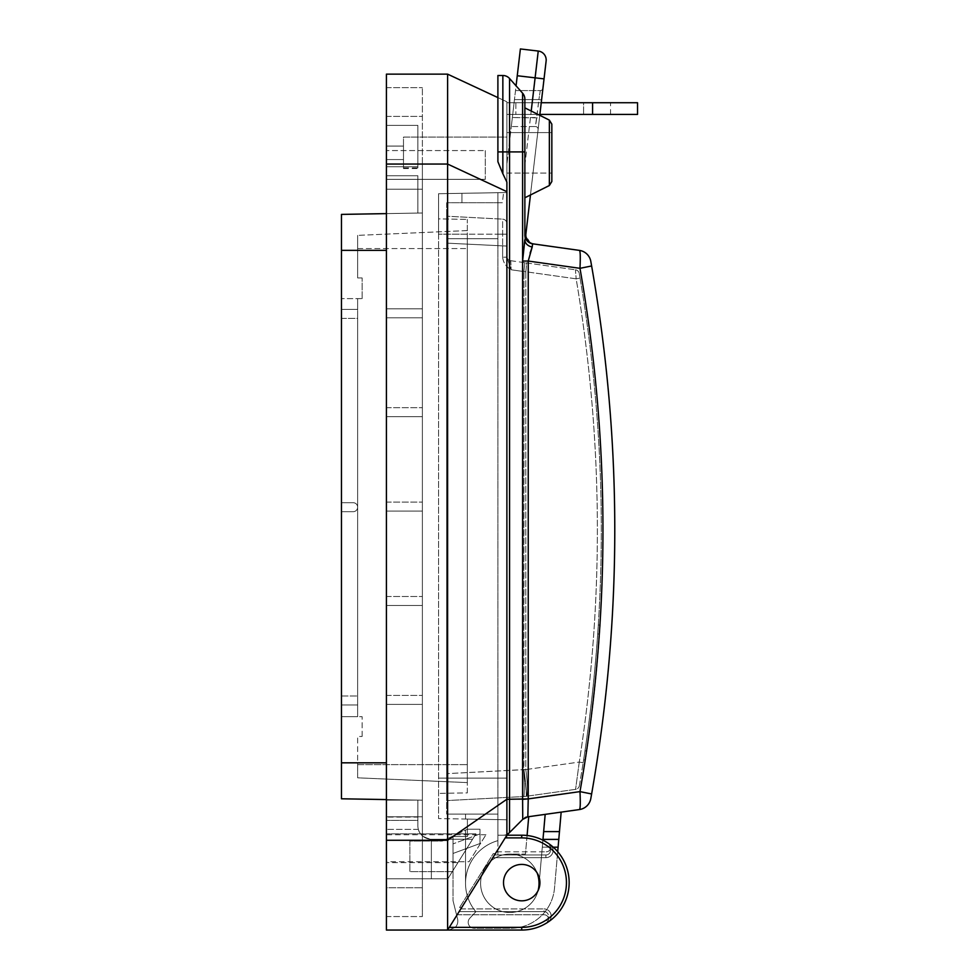 <?xml version="1.0" encoding="UTF-8"?>
<svg xmlns="http://www.w3.org/2000/svg" width="979" height="979" viewBox="0 0 979 979"><rect width="100%" height="100%" fill="white"/><g stroke="black" fill="none" stroke-linecap="round" stroke-linejoin="round"><path stroke-width="0.73" stroke-dasharray="4.89 3.67" d="M505.201 837.902L521.721 837.902A44.728 44.728 0 0 1 566.449 882.63A44.728 44.728 0 0 1 521.721 927.358L449.3 927.358L521.721 927.358L521.721 930.05L521.721 927.358A44.728 44.728 0 0 0 566.449 882.63A44.728 44.728 0 0 0 521.721 837.902L521.721 835.197L521.721 837.902L506.889 837.902L521.721 837.902A44.728 44.728 0 0 1 548.632 846.896A4.491 4.491 0 0 1 545.927 854.973L494.53 854.973L545.927 854.973L545.927 857.677L492.841 857.677L545.927 857.677L545.927 854.973A4.491 4.491 0 0 0 548.632 846.896L550.247 844.742L548.632 846.896A44.728 44.728 0 0 0 521.721 837.902L521.721 835.197L521.721 837.902L506.889 837.902L521.721 837.902A44.728 44.728 0 0 1 566.449 882.63A44.728 44.728 0 0 1 521.721 927.358L455.272 927.358A8.995 8.995 0 0 0 457.572 918.889L453.008 900.594L457.572 918.889L453.008 900.594L453.008 836.543L467.399 836.543L467.399 819.068L467.399 836.543L467.399 829.225L467.399 836.543L453.008 836.543L453.008 900.594L453.008 871.616L409.858 871.616L409.858 841.047L442.324 841.047L467.399 829.225L479.979 829.225L467.399 829.225L467.399 836.543L467.399 819.068L467.399 836.543L453.008 836.543L453.008 843.886L453.008 836.543L467.399 836.543L453.008 836.543L453.008 843.886L453.008 836.543L467.399 836.543L453.008 836.543L453.008 871.616L453.008 836.543L467.399 836.543L467.399 829.225L479.979 829.225L479.979 843.531L479.979 833.949L479.979 843.531L453.008 853.468L453.008 843.886L453.008 853.468L479.979 843.531L479.979 829.225L467.399 829.225L442.324 841.047L409.858 841.047L409.858 871.616L453.008 871.616L409.858 871.616L409.858 841.047L442.324 841.047L409.858 841.047L409.858 871.616L453.008 871.616L453.008 900.594L457.572 918.889A8.995 8.995 0 0 1 455.272 927.358L448.847 930.05L455.272 927.358A8.995 8.995 0 0 0 457.572 918.889A8.995 8.995 0 0 1 455.272 927.358L448.847 930.05L455.272 927.358L521.721 927.358L521.721 930.05L521.721 927.358A44.728 44.728 0 0 0 566.449 882.63A44.728 44.728 0 0 0 521.721 837.902L521.721 835.197L521.721 837.902L505.201 837.902L521.721 837.902A44.728 44.728 0 0 1 566.449 882.63A44.728 44.728 0 0 1 521.721 927.358L449.3 927.358L447.611 930.05L506.889 835.197L447.611 930.05L521.721 930.05A47.42 47.42 0 0 0 569.154 882.63A47.42 47.42 0 0 0 521.721 835.197L506.889 835.197L506.889 837.902L506.889 192.533L506.889 837.902L506.889 819.766L438.555 818.566L506.889 819.766L467.399 819.068L506.889 819.766L467.399 819.068L506.889 819.766L506.889 837.902L506.889 835.197L447.611 930.05L447.611 840.263L506.889 799.243L506.889 835.197L505.201 837.902L506.889 835.197L521.721 835.197A47.42 47.42 0 0 1 569.154 882.63A47.42 47.42 0 0 1 521.721 930.05A47.42 47.42 0 0 0 569.154 882.63A47.42 47.42 0 0 0 521.721 835.197L506.889 835.197L521.721 835.197A47.42 47.42 0 0 1 550.247 844.742A7.196 7.196 0 0 1 545.927 857.677L492.841 857.677L505.201 837.902L449.3 927.358L496.488 851.828L492.841 857.677L545.927 857.677A7.196 7.196 0 0 0 550.247 844.742A7.196 7.196 0 0 1 545.927 857.677A7.196 7.196 0 0 0 550.247 844.742A47.42 47.42 0 0 0 548.729 843.641A4.491 4.491 0 0 1 546.172 851.828A4.491 4.491 0 0 0 548.729 843.641A47.42 47.42 0 0 1 546.441 923.099A4.491 4.491 0 0 0 544.104 914.765A4.491 4.491 0 0 1 546.441 923.099A47.42 47.42 0 0 0 548.007 922.096A47.42 47.42 0 0 1 521.721 930.05A47.42 47.42 0 0 0 569.154 882.63A47.42 47.42 0 0 0 521.721 835.197L506.889 835.197L521.721 835.197A47.42 47.42 0 0 1 569.154 882.63A47.42 47.42 0 0 1 521.721 930.05A47.42 47.42 0 0 0 548.007 922.096A7.196 7.196 0 0 0 544.018 908.928A7.196 7.196 0 0 1 548.007 922.096A7.196 7.196 0 0 0 544.018 908.928A7.196 7.196 0 0 1 548.007 922.096A47.42 47.42 0 0 1 546.441 923.099A4.491 4.491 0 0 0 544.104 914.765A4.491 4.491 0 0 1 546.441 923.099A47.42 47.42 0 0 0 548.729 843.641A4.491 4.491 0 0 1 546.172 851.828A4.491 4.491 0 0 0 548.729 843.641A47.42 47.42 0 0 1 550.247 844.742A47.42 47.42 0 0 0 521.721 835.197L497.895 835.197L497.895 814.075L497.895 835.197L506.889 835.197L497.895 835.197L506.889 835.197L524.866 817.22L579.409 809.56A13.486 13.486 0 0 0 590.802 798.595M461.66 907.57L495.374 853.627L461.66 907.57L459.543 907.57L461.66 907.57M386.411 213.618L422.377 212.994L386.411 213.618L422.377 212.994L386.411 213.618L386.411 175.743L386.411 308.801L386.411 213.618M532.221 246.965A8.995 7.367 180 0 1 524.866 239.72L524.866 99.148A8.995 8.995 0 0 0 522.59 93.176L516.068 85.834L506.889 164.313L516.068 85.834L509.569 78.516A8.995 8.995 0 0 0 502.851 75.493L497.895 75.493L502.851 75.493L497.895 75.493L497.895 161.706L497.895 97.594L506.889 101.792L506.889 799.243L506.889 101.792L447.611 74.147L386.411 74.147L386.411 164.056L422.377 164.056L386.411 164.056L422.377 164.056L422.377 916.564L422.377 87.633L422.377 887.794L422.377 164.056L386.411 164.056L386.411 887.794L422.377 887.794L386.411 887.794L386.411 87.633L386.411 916.564L422.377 916.564L386.411 916.564L386.411 840.263L386.411 930.05M386.411 848.23L386.411 862.621L386.411 848.23M386.411 166.748L386.411 125.398L386.411 166.748L386.411 125.398L386.411 166.748L386.411 125.398L386.411 166.748L386.411 125.398L386.411 166.748L386.411 125.398L386.411 166.748L386.411 125.398L386.411 166.748L417.874 166.748L417.874 125.398L386.411 125.398L417.874 125.398L386.411 125.398L417.874 125.398L417.874 166.748L417.874 125.398L417.874 166.748L386.411 166.748L417.874 166.748L386.411 166.748L417.874 166.748L386.411 166.748L417.874 166.748L417.874 125.398L417.874 166.748L386.411 166.748L417.874 166.748L386.411 166.748L417.874 166.748L417.874 125.398L386.411 125.398L417.874 125.398L386.411 125.398L417.874 125.398L386.411 125.398L417.874 125.398L386.411 125.398L417.874 125.398L417.874 166.748L417.874 125.398L417.874 166.748L386.411 166.748M386.411 152.822L386.411 146.079L386.411 152.822M386.411 164.949L386.411 179.341L386.411 164.949M386.411 317.796L386.411 407.705L386.411 317.796L422.377 317.796L386.411 317.796L422.377 317.796L422.377 407.705L422.377 317.796L422.377 407.705L422.377 317.796L386.411 317.796M386.411 416.687L386.411 502.105L386.411 416.687L422.377 416.687L386.411 416.687L422.377 416.687L422.377 502.105L422.377 416.687L422.377 502.105L422.377 416.687L386.411 416.687M386.411 511.087L386.411 596.505L386.411 511.087L422.377 511.087L386.411 511.087L422.377 511.087L422.377 596.505L422.377 511.087L422.377 596.505L422.377 511.087L386.411 511.087M386.411 605.487L386.411 695.396L386.411 605.487L422.377 605.487L386.411 605.487L422.377 605.487L422.377 695.396L422.377 605.487L422.377 695.396L422.377 605.487L386.411 605.487M386.411 704.39L386.411 816.767L386.411 704.39L422.377 704.39L386.411 704.39L422.377 704.39L422.377 816.767L422.377 704.39L422.377 762.825L422.377 704.39L386.411 704.39M386.411 799.574L386.411 878.799L386.411 799.574L386.411 878.799L386.411 799.574L386.411 878.799L386.411 799.574L386.411 820.365L386.411 799.574L422.377 800.198L386.411 799.574M386.411 820.365L386.411 829.36L386.411 820.365L417.874 820.365L386.411 820.365L417.874 820.365L417.874 800.124L417.874 825.762L417.874 800.124L417.874 816.767L386.411 816.767L422.377 816.767L417.874 816.767L417.874 800.124L417.874 825.762A13.486 13.486 0 0 0 431.36 839.248A13.486 13.486 0 0 1 417.874 825.762L417.874 800.124L386.411 800.124L386.411 878.799L386.411 800.124L417.874 800.124L417.874 825.762C417.923 833.068 422.414 837.559 431.36 839.248L472.551 839.248L431.36 839.248A13.486 13.486 0 0 1 417.874 825.762A13.486 13.486 0 0 0 431.36 839.248L472.551 839.248L447.831 878.799L386.411 878.799L447.831 878.799L472.551 839.248L431.36 839.248A13.486 13.486 0 0 1 418.363 829.36A13.486 13.486 0 0 0 431.36 839.248L431.36 878.799L386.411 878.799L447.831 878.799L472.551 839.248L447.831 878.799L386.411 878.799L447.831 878.799L386.411 878.799L447.831 878.799L472.551 839.248L431.36 839.248A13.486 13.486 0 0 1 417.874 825.762L417.874 800.124L417.874 825.762A13.486 13.486 0 0 0 431.36 839.248L472.551 839.248L447.831 878.799L472.551 839.248L431.36 839.248C422.438 837.583 417.935 833.092 417.874 825.762L417.874 817.086L386.411 817.086L417.874 817.086L417.874 800.124L417.874 825.762A13.486 13.486 0 0 0 431.36 839.248L472.551 839.248L447.831 878.799L386.411 878.799L431.36 878.799L386.411 878.799L431.36 878.799L431.36 839.248A13.486 13.486 0 0 1 417.874 825.762L417.874 800.124L417.874 825.762L417.874 820.365L386.411 820.365M506.889 114.421L506.889 102.734L506.889 114.421L506.889 102.734L583.594 102.734L506.889 102.734L515.872 102.734L506.889 102.734L506.889 114.421L610.566 114.421L506.889 114.421M506.889 137.084L506.889 168.547L506.889 137.084L506.889 168.547L506.889 137.084L403.495 137.084L403.495 168.547L403.495 137.084L506.889 137.084M438.555 193.72L506.889 192.533L438.555 193.72L438.555 234.177L438.555 218.892L467.326 219.394L438.555 218.892L438.555 818.566L438.555 193.72M386.411 87.633L422.377 87.633L386.411 87.633M386.411 116.403L422.377 116.403L386.411 116.403M357.641 277.938L362.132 277.938L357.641 277.938L357.641 235.376L357.641 277.938M362.132 298.619L362.132 277.938L362.132 298.619L341.463 298.619L362.132 298.619M467.326 230.579L357.641 235.376L467.326 230.579L467.326 248.568L467.326 230.579M467.326 764.623L467.326 248.568L467.326 782.6L467.326 764.623L357.641 764.623L357.641 736.465L362.132 736.465L357.641 736.465L357.641 777.815L467.326 782.6L357.641 777.815L357.641 764.623L467.326 764.623M538.12 890.535A29.223 29.223 0 0 1 490.968 905.636A29.223 29.223 0 0 1 497.895 856.625L497.895 835.197L503.157 835.197A8.995 8.995 0 0 0 506.889 834.389A8.995 8.995 0 0 1 503.157 835.197L497.895 835.197L497.895 819.607L497.895 835.197L503.157 835.197L497.895 835.197L497.895 856.625L497.895 814.075L465.527 814.075L465.527 819.044L467.399 819.068L465.527 819.044L465.527 814.075L465.527 819.044L465.527 814.075L497.895 814.075L465.527 814.075L497.895 814.075L465.527 814.075L497.895 814.075L465.527 814.075L465.527 819.044L465.527 814.075L465.527 819.044L465.527 814.075L497.895 814.075L446.644 814.075L497.895 814.075L497.895 192.692L497.895 238.68L497.895 202.714L446.644 202.714L497.895 202.714L497.895 192.692L506.889 192.533L506.889 234.177L438.555 234.177L467.326 234.177L467.326 219.394L467.326 778.109L467.326 234.177L438.555 234.177L506.889 234.177L506.889 819.766L506.889 192.533L497.895 192.692L497.895 202.714L502.386 202.714L503.573 192.594L502.386 202.714L497.895 202.714L497.895 192.692L497.895 202.714L497.895 192.692L503.573 192.594L497.895 192.692L497.895 856.625A29.223 29.223 0 0 1 537.116 872.913M467.326 792.892L467.326 778.109L467.326 792.892L438.555 793.394L467.326 792.892M341.463 214.401L341.463 798.791M341.463 318.395L341.463 716.677L341.463 298.619L341.463 716.677L341.463 298.619L341.463 318.395L357.641 318.395L357.641 704.99L357.641 507.195A4.491 4.491 0 0 0 353.15 502.704L341.463 502.704L353.15 502.704A4.491 4.491 0 0 1 357.641 507.195A4.491 4.491 0 0 1 353.15 511.699L341.463 511.699L353.15 511.699A4.491 4.491 0 0 0 357.641 507.195A4.491 4.491 0 0 1 353.15 511.699L341.463 511.699L353.15 511.699A4.491 4.491 0 0 0 357.641 507.195A4.491 4.491 0 0 0 353.15 502.704L341.463 502.704L353.15 502.704A4.491 4.491 0 0 1 357.641 507.195L357.641 298.619L357.641 309.413L357.641 298.619L357.641 309.413L341.463 309.413L357.641 309.413L341.463 309.413L357.641 309.413L341.463 309.413L357.641 309.413L341.463 309.413L357.641 309.413L341.463 309.413L357.641 309.413L357.641 318.395L357.641 309.413L341.463 309.413L357.641 309.413L341.463 309.413L357.641 309.413L357.641 696.008L357.641 318.395L341.463 318.395M362.132 736.465L362.132 716.677L362.132 736.465M357.641 716.677L341.463 716.677L362.132 716.677L341.463 716.677L357.641 716.677L341.463 716.677L357.641 716.677L341.463 716.677L357.641 716.677L341.463 716.677L357.641 716.677L357.641 704.99L357.641 716.677L357.641 704.99L357.641 716.677L357.641 704.99L341.463 704.99L357.641 704.99L357.641 696.008L357.641 704.99L341.463 704.99L357.641 704.99L341.463 704.99L357.641 704.99L357.641 696.008L357.641 704.99L341.463 704.99L357.641 704.99L341.463 704.99L357.641 704.99L341.463 704.99L357.641 704.99L341.463 704.99L357.641 704.99L341.463 704.99L357.641 704.99L357.641 716.677M469.112 861.716L485.963 834.744L469.112 861.716L386.411 861.716M417.874 213.067L417.874 175.743L386.411 175.743L417.874 175.743L386.411 175.743L417.874 175.743L417.874 213.067L417.874 175.743L417.874 213.067L417.874 189.228L386.411 189.228L417.874 189.228L386.411 189.228L417.874 189.228L417.874 213.067L417.874 175.743L386.411 175.743L417.874 175.743L386.411 175.743L417.874 175.743L417.874 213.067L417.874 175.743L417.874 213.067L417.874 175.743L417.874 213.067L417.874 175.743L386.411 175.743L417.874 175.743L386.411 175.743L417.874 175.743L417.874 213.067M422.377 800.198L422.377 816.767L386.411 816.767L422.377 816.767L422.377 762.825L422.377 800.198M457.952 862.621L475.929 833.851L457.952 862.621L386.411 862.621L457.952 862.621L475.929 833.851L457.952 862.621M485.303 150.57L485.303 179.341L485.303 150.57L386.411 150.57L485.303 150.57L485.303 179.341L485.303 150.57M506.889 191.688L447.611 164.056L447.611 840.263L386.411 840.263M447.611 74.147L447.611 164.056L386.411 164.056M386.411 695.396L422.377 695.396L386.411 695.396M386.411 596.505L422.377 596.505L386.411 596.505M386.411 502.105L422.377 502.105L386.411 502.105M386.411 407.705L422.377 407.705L386.411 407.705M386.411 308.801L422.377 308.801L386.411 308.801L422.377 308.801L422.377 189.228L386.411 189.228L422.377 189.228L386.411 189.228L422.377 189.228L422.377 308.801L422.377 212.994L422.377 308.801L386.411 308.801M341.463 309.413L357.641 309.413L341.463 309.413M460.815 908.928L544.018 908.928L460.815 908.928M503.512 882.63A18.209 18.209 0 0 1 530.826 866.856A18.209 18.209 0 0 1 530.826 898.392A18.209 18.209 0 0 1 503.512 882.63A18.209 18.209 0 0 1 530.826 866.856A18.209 18.209 0 0 1 530.826 898.392A18.209 18.209 0 0 1 503.512 882.63A18.209 18.209 0 0 0 530.826 898.392A18.209 18.209 0 0 0 530.826 866.856A18.209 18.209 0 0 0 503.512 882.63M521.721 900.827A18.209 18.209 0 0 1 505.959 873.525A18.209 18.209 0 0 1 537.495 873.525A18.209 18.209 0 0 1 521.721 900.827A18.209 18.209 0 0 1 503.512 882.63A18.209 18.209 0 0 1 521.721 864.42A18.209 18.209 0 0 1 539.931 882.63A18.209 18.209 0 0 1 521.721 900.827A18.209 18.209 0 0 0 537.495 873.525A18.209 18.209 0 0 0 505.959 873.525A18.209 18.209 0 0 0 521.721 900.827A18.209 18.209 0 0 0 539.931 882.63A18.209 18.209 0 0 0 521.721 864.42A18.209 18.209 0 0 0 503.512 882.63A18.209 18.209 0 0 0 521.721 900.827M496.488 851.828L546.172 851.828L496.488 851.828M457.169 914.765L544.104 914.765L457.169 914.765M417.874 167.898L417.874 125.398L417.874 167.898L403.495 167.898L403.495 157.57L403.495 167.898M403.495 157.57L403.495 146.079L403.495 157.57M403.495 166.748L417.874 166.748L403.495 166.748M357.641 298.619L357.641 309.413L357.641 298.619M417.874 800.124L386.411 800.124L417.874 800.124M453.008 853.468L453.008 843.886L453.008 853.468L479.979 843.531L453.008 853.468M431.36 839.248L431.36 878.799L431.36 839.248M442.324 841.047L467.399 829.225L442.324 841.047M493.245 853.627L495.374 853.627L493.245 853.627L459.543 907.57L493.245 853.627M583.594 102.734L610.566 102.734L583.594 102.734L583.594 114.421L583.594 102.734M541.24 102.734L515.872 102.734L515.872 114.421L515.872 102.734L592.589 102.734L592.589 114.421L539.882 114.421M592.589 114.421L637.537 114.421L637.537 102.734L592.589 102.734M520.387 48.95L517.255 75.738L535.109 77.831L524.866 165.353L524.866 99.148A8.995 8.995 0 0 0 522.59 93.176L509.569 78.516A8.995 8.995 0 0 0 502.851 75.493A8.995 8.995 0 0 1 509.569 78.516A8.995 8.995 0 0 0 502.851 75.493L502.851 173.736L497.895 161.706L497.895 97.594L506.889 101.792L506.889 164.313L506.889 101.792L497.895 97.594L506.889 101.792L506.889 834.389A8.995 8.995 0 0 1 503.157 835.197A8.995 8.995 0 0 0 509.521 832.566L522.737 819.35A8.995 8.995 0 0 1 527.84 816.804L524.866 817.22L509.521 832.566L509.569 799.256L506.889 799.243L506.889 834.389A8.995 8.995 -90 0 0 509.521 832.566L509.521 832.566M516.068 85.834L517.255 75.738M514.452 99.589L512.36 117.566L515.505 90.594L514.452 99.589L538.903 99.589L540.261 90.594L515.505 90.594L540.261 90.594L538.903 99.589L541.583 99.907L542.941 88.22L539.478 117.884L541.583 99.907L538.903 99.589L535.427 126.56L511.307 126.56L512.36 117.566L511.307 126.56L535.427 126.56L536.798 117.566L539.478 117.884L538.107 129.571L539.478 117.884L512.36 117.566L536.798 117.566L538.903 99.589L514.452 99.589M539.772 115.314L530.459 194.98M590.802 261.344A13.486 13.486 0 0 0 579.409 250.391L533.567 243.942A8.995 8.995 0 0 1 525.882 233.993L544.043 78.871L535.109 77.831L538.242 51.043M465.527 883.303L465.527 830.106L465.527 883.303A44.288 44.288 0 0 1 497.895 840.655A44.288 44.288 0 0 0 465.527 883.303A44.288 44.288 0 0 1 497.895 840.655A44.288 44.288 0 0 0 475.867 911.743A44.288 44.288 0 0 1 465.527 883.303A44.288 44.288 0 0 0 475.867 911.743A44.288 44.288 0 0 1 465.527 883.303L465.527 830.106L465.527 883.303M530.398 243.208L524.866 233.834L523.643 249.682M523.581 250.098L522.602 261.05L522.602 799.378L528.219 799.219L527.828 816.792L522.749 819.337A8.995 8.995 0 0 1 527.84 816.804L561.163 812.117L554.506 888.149A43.933 43.933 0 0 1 510.744 928.251L474.13 928.251A5.935 5.935 0 0 1 469.785 918.265L475.867 911.743L469.785 918.265A5.935 5.935 0 0 0 474.13 928.251A5.935 5.935 0 0 1 469.785 918.265A5.935 5.935 0 0 0 474.13 928.251L510.744 928.251A43.933 43.933 0 0 0 554.506 888.149A43.933 43.933 0 0 1 510.744 928.251A43.933 43.933 0 0 0 554.506 888.149L561.163 812.117L559.462 831.599L543.663 831.599L545.168 814.369L538.915 885.848A29.223 29.223 0 0 1 509.814 912.514A29.223 29.223 0 0 1 480.603 882.446A29.223 29.223 0 0 1 511.515 854.129A29.223 29.223 0 0 1 538.915 885.848A29.223 29.223 0 0 0 511.515 854.129A29.223 29.223 0 0 0 480.603 882.446A29.223 29.223 0 0 0 509.814 912.514A29.223 29.223 0 0 0 538.915 885.848A29.223 29.223 0 0 0 509.814 854.08L525.454 854.08L527.081 835.503M510.757 260.708L525.956 262.849L510.757 260.708A4.491 4.491 0 0 1 506.889 256.265L506.889 257.183L506.889 256.265A4.491 4.491 0 0 0 510.757 260.708L511.148 269.776L506.889 257.208L511.148 269.776L510.757 260.708M525.956 262.849L575.444 269.8L525.956 262.849A8.995 1.089 -82 0 1 525.796 271.746L523.924 271.575L525.796 271.746A8.995 1.089 -82 0 0 525.956 262.849M446.644 202.714L446.644 778.109L446.644 202.714M446.644 778.109L446.644 814.075L446.644 778.109L497.895 778.109L446.644 778.109M446.644 800.589L446.644 216.2L446.644 800.589L523.692 796.551L446.644 800.589M583.619 759.888L584.989 750.893L583.619 759.888L585.442 759.888L583.619 759.888M597.741 634.013A1499.473 1499.473 0 0 1 584.989 750.893A1499.473 1499.473 0 0 0 597.741 634.013L598.34 625.03L597.741 634.013L599.54 634.013L600.139 625.03L598.34 625.03L600.139 625.03L599.54 634.013A1501.272 1501.272 0 0 1 586.8 750.893L585.442 759.888L586.8 750.893A1501.272 1501.272 0 0 0 599.54 634.013L597.741 634.013M580.045 278.073L579.25 273.484L580.045 278.073C607.31 439.522 608.351 601.082 583.166 762.763C608.351 601.082 607.31 439.522 580.045 278.073L576.154 278.831L580.045 278.073M579.384 785.672L583.166 762.763L579.384 785.672A4.491 4.491 0 0 1 575.579 789.355L526.029 796.319L575.579 789.355A4.491 4.491 0 0 0 579.384 785.672M524.866 233.834L524.866 165.353L524.866 233.834L525.882 233.993A8.995 8.995 0 0 0 533.567 243.942M524.866 197.77L549.354 185.52L549.354 120.111L549.354 185.52L549.354 120.111L524.866 107.861L524.866 197.77L524.866 107.861L524.866 197.77L524.866 107.861L524.866 165.353L531.218 111.043M506.889 223.628L506.889 257.183L506.889 223.628A4.491 4.491 0 0 0 502.631 219.137L446.644 216.2L502.631 219.137L502.631 246.072L502.631 219.137A4.491 4.491 0 0 1 506.889 223.628A4.491 4.491 0 0 0 502.631 219.137A4.491 4.491 0 0 1 506.889 223.628M591.622 793.969C622.497 617.969 622.497 441.97 591.622 265.97L579.984 268.319C610.602 442.741 610.602 617.186 579.984 791.619L591.622 793.969M575.444 269.8A4.491 4.491 0 0 1 579.25 273.484A4.491 4.491 0 0 0 575.444 269.8L576.154 278.831L575.444 269.8M527.828 816.792L527.84 816.804A8.995 8.995 0 0 0 522.737 819.35L522.602 799.378L509.569 799.256L509.569 151.916L522.59 151.916L522.602 799.378M523.3 818.823A8.995 8.995 0 0 1 525.784 817.343M524.866 234.911L530.055 243.049A8.995 8.995 0 0 1 524.866 234.911M467.399 829.225L467.399 819.068L467.399 829.225L465.527 830.106L467.399 829.225L465.527 830.106L467.399 829.225L467.399 819.068L465.527 819.044L467.399 819.068L467.399 836.543L467.399 819.068L467.399 836.543L467.399 819.068L465.527 819.044L467.399 819.068L465.527 819.044L467.399 819.068L467.399 829.225M557.7 851.718L554.506 888.149L558.091 847.178L542.305 847.178L542.917 840.202M539.527 878.836L545.168 814.369M465.527 836.543L467.399 836.543L465.527 836.543M497.895 814.075L497.895 840.655L497.895 814.075M528.721 816.682L525.454 854.08L528.721 816.682L525.454 854.08L509.814 854.08A29.223 29.223 0 0 0 481.509 890.56A29.223 29.223 0 0 0 538.915 885.848M553.233 847.178L542.305 847.178L542.978 839.395L558.776 839.395L559.462 831.599M502.631 257.183C503.341 262.751 506.18 266.961 511.148 269.776C506.119 266.949 503.279 262.751 502.631 257.183L506.889 257.183L502.631 257.183L502.631 246.072L502.631 257.183M524.707 262.678L523.924 271.575L524.707 262.678M579.274 762.066L583.166 762.763L579.274 762.066L575.579 789.355L579.274 762.066L525.796 769.58L525.796 271.746L576.154 278.831C603.358 439.73 604.398 600.812 579.274 762.066C604.398 600.825 603.358 439.742 576.154 278.831L525.796 271.746L525.796 769.58L446.644 773.655L523.692 769.616A26.971 1.407 87 0 1 523.692 796.551A26.971 26.971 0 0 0 526.029 796.319A26.971 26.971 0 0 1 523.692 796.551A26.971 26.971 0 0 0 526.029 796.319A26.971 26.971 0 0 1 523.692 796.551A26.971 1.407 87 0 0 523.692 769.616L523.924 271.575L523.924 769.58L525.796 769.58A26.971 3.255 -98 0 1 526.274 796.294A26.971 1.395 -98 0 0 523.924 769.58A26.971 1.395 82 0 1 526.274 796.294A26.971 3.255 -98 0 0 525.796 769.58L579.274 762.066M467.326 223.102L467.326 221.119L467.326 223.102M522.602 798.901L528.232 798.901L528.232 261.05L522.602 261.05M579.409 250.391C580.314 250.783 580.51 256.767 579.984 268.319L528.232 261.05L530.128 252.986M497.895 97.594L506.889 101.792L506.889 182.143L502.851 173.736M551.838 152.822L551.838 124.125L551.838 152.822M551.838 132.593L551.838 173.05L551.838 132.593L551.838 173.05L551.838 132.593L506.889 132.593L506.889 173.05L506.889 132.593L506.889 173.05L506.889 132.593L551.838 132.593M461.929 193.316L461.929 202.714L461.929 193.316L497.895 192.692L461.929 193.316L461.929 202.714L461.929 193.316L497.895 192.692L461.929 193.316M551.838 181.507L551.838 124.125M506.889 819.766L497.895 819.607L506.889 819.766L497.895 819.607L506.889 819.766L506.889 835.197L506.889 819.766L497.895 819.607L506.889 819.766M540.261 90.594A2.692 2.692 0 0 0 542.941 88.22A2.692 2.692 0 0 1 540.261 90.594M538.107 129.571A2.692 2.692 0 0 0 535.427 126.56A2.692 2.692 0 0 1 538.107 129.571M511.148 269.776L523.924 271.575L511.148 269.776M341.463 696.008L357.641 696.008L341.463 696.008M438.555 778.109L506.889 778.109L438.555 778.109M386.411 250.367L341.463 250.367M386.411 762.825L341.463 762.825M357.641 248.568L467.326 248.568L357.641 248.568M548.007 922.096L546.515 919.856A4.491 4.491 0 0 0 544.018 911.62L459.139 911.62L544.018 911.62L544.018 908.928L544.018 911.62A4.491 4.491 0 0 1 546.515 919.856L548.007 922.096M521.721 927.358A44.728 44.728 0 0 0 546.515 919.856A44.728 44.728 0 0 1 521.721 927.358L455.272 927.358L521.721 927.358L521.721 930.05M479.979 833.949L453.008 843.886L479.979 833.949M418.363 829.36L386.411 829.36L418.363 829.36M521.721 837.902L521.721 835.197M497.895 151.916L509.569 151.916L509.569 78.516M524.866 151.916L522.59 151.916L522.59 93.176A8.995 8.995 0 0 1 524.866 99.148M497.895 238.68L446.644 238.68L497.895 238.68M446.644 243.135L506.889 246.072L446.644 243.135M526.029 796.319A26.971 1.395 -98 0 0 523.692 769.616A26.971 1.395 -98 0 1 526.029 796.319M579.409 809.56C580.314 809.156 580.51 803.172 579.984 791.619L528.232 798.901M586.8 750.893L584.989 750.893L586.8 750.893M506.889 234.177L497.895 234.177L506.889 234.177M506.889 778.109L497.895 778.109L506.889 778.109M485.963 834.744L386.411 834.744M403.495 168.547L417.874 168.547M475.929 833.851L386.411 833.851L475.929 833.851M485.303 179.341L386.411 179.341L485.303 179.341M403.495 146.079L386.411 146.079L403.495 146.079M403.495 159.565L386.411 159.565L403.495 159.565M610.566 114.421L610.566 102.734M506.889 173.05L551.838 173.05L506.889 173.05"/><path stroke-width="1.47" d="M523.3 818.823A8.995 8.995 0 0 0 522.737 819.35L506.889 835.197L506.889 799.243L447.611 840.263L447.611 930.05L386.411 930.05L447.611 930.05L506.889 835.197L521.721 835.197A47.42 47.42 0 0 1 569.154 882.63A47.42 47.42 0 0 1 521.721 930.05L447.611 930.05L449.3 927.358L521.721 927.358A44.728 44.728 0 0 0 566.449 882.63A44.728 44.728 0 0 0 521.721 837.902L505.201 837.902M341.463 214.401L386.411 213.618L341.463 214.401L341.463 250.367L386.411 250.367M386.411 840.263L447.611 840.263L447.611 74.147L386.411 74.147L386.411 930.05M509.521 832.566L509.521 832.566A8.995 8.995 -90 0 1 506.889 834.389A8.995 8.995 0 0 0 509.521 832.566A8.995 8.995 0 0 1 506.889 834.389A8.995 8.995 0 0 0 509.521 832.566L509.569 799.256L506.889 799.243L506.889 182.143L502.851 173.736L502.851 151.916L509.569 151.916L509.569 799.256L528.232 798.901L522.59 799.353L522.59 261.05L524.866 239.72A8.995 7.367 180 0 0 532.221 246.965L528.232 261.05L528.232 798.901L579.984 791.619C610.602 617.198 610.602 442.765 579.984 268.319L528.232 261.05L522.602 261.05L522.59 151.916L524.866 151.916L524.866 234.911A8.995 8.995 0 0 0 532.6 243.808L579.409 250.391A13.486 13.486 0 0 1 590.802 261.344L591.622 265.97L590.802 261.344M341.463 798.791L386.411 799.574L341.463 798.791L341.463 250.367M447.611 74.147L497.895 97.594M386.411 164.056L447.611 164.056L506.889 191.688M503.512 882.63A18.209 18.209 0 0 0 530.826 898.392A18.209 18.209 0 0 0 530.826 866.856A18.209 18.209 0 0 0 503.512 882.63M592.589 102.734L637.537 102.734L637.537 114.421L592.589 114.421L592.589 102.734L541.24 102.734M592.589 114.421L539.882 114.421M531.218 111.043L535.109 77.831L517.255 75.738L516.068 85.834L522.59 93.176A8.995 8.995 0 0 1 524.866 99.148L524.866 151.916M517.255 75.738L520.387 48.95L538.242 51.043L520.387 48.95M502.851 173.736L497.895 161.706L497.895 75.493L502.851 75.493A8.995 8.995 0 0 1 509.569 78.516L522.59 93.176A8.995 8.995 0 0 1 524.866 99.148L524.866 107.861L549.354 120.111L551.838 124.125L551.838 181.507L549.354 185.52L549.354 120.111L551.838 124.125M538.242 51.043A8.995 8.995 0 0 1 546.123 61.016A8.995 8.995 0 0 0 538.242 51.043A8.995 8.995 0 0 1 546.123 61.016A8.995 8.995 0 0 0 538.242 51.043L535.109 77.831L544.043 78.871L546.123 61.016L539.772 115.314M530.459 194.98L525.882 233.993L524.866 233.834M590.802 798.595L591.622 793.969L590.802 798.595A13.486 13.486 0 0 1 579.409 809.56L527.84 816.804L545.168 814.369L542.978 839.395L543.663 831.599L559.462 831.599L561.163 812.117L545.168 814.369M579.409 250.391C580.314 250.783 580.51 256.767 579.984 268.319L591.622 265.97C622.497 441.97 622.497 617.969 591.622 793.969L579.984 791.619C580.51 803.172 580.314 809.156 579.409 809.56M533.567 243.942A8.995 8.995 0 0 1 525.882 233.993A8.995 8.995 0 0 0 533.567 243.942L532.6 243.808A8.995 8.995 0 0 1 531.34 243.538M525.784 817.343A8.995 8.995 0 0 1 527.84 816.804L522.749 819.337L522.602 799.378M530.055 243.049L531.132 243.477A8.995 8.995 0 0 1 530.055 243.049M559.462 831.599L557.7 851.718M537.116 872.913A29.223 29.223 0 0 1 538.915 885.848L539.527 878.836M538.915 885.848A29.223 29.223 0 0 1 538.12 890.535M527.081 835.503L528.721 816.682M542.917 840.202L542.978 839.395L558.776 839.395L558.091 847.178L553.233 847.178M497.895 151.916L502.851 151.916L502.851 75.493A8.995 8.995 0 0 1 509.569 78.516L516.068 85.834M531.046 243.441L530.398 243.208M528.232 798.901L527.828 816.792M532.6 243.808L532.221 246.965L532.6 243.808M530.128 252.986L532.221 246.965M341.463 762.825L386.411 762.825M521.721 930.05L521.721 927.358M521.721 835.197L521.721 837.902M509.569 78.516L509.569 151.916L522.59 151.916L522.59 93.176A8.995 8.995 0 0 1 524.866 99.148M522.602 798.901L522.602 261.05M551.838 181.507L549.354 185.52L524.866 197.77"/></g></svg>
